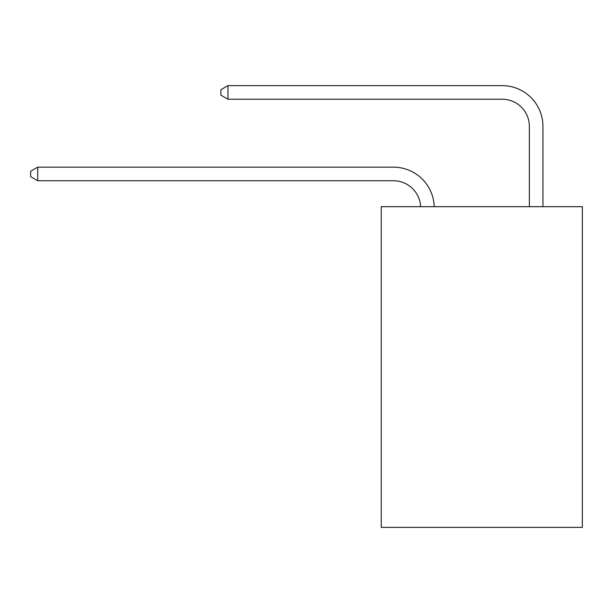 <?xml version="1.0" encoding="UTF-8"?>
<svg xmlns="http://www.w3.org/2000/svg" width="613" height="613" viewBox="0 0 613 613"><rect width="100%" height="100%" fill="white"/><g stroke="black" fill="none" stroke-linecap="round" stroke-linejoin="round"><path stroke-width="0.92" d="M582.35 206.681L582.35 527.372L381.24 527.372L381.24 206.681L582.35 206.681M420.618 206.681A27.179 27.179 179.6 0 0 393.469 180.751A27.179 27.179 179.6 0 1 420.618 206.681A27.179 27.179 179.6 0 0 393.469 180.751A27.179 27.179 179.6 0 1 420.618 206.681A27.179 27.179 179.6 0 0 393.469 180.751A27.179 27.179 179.6 0 1 420.618 206.681A27.179 27.179 179.6 0 0 393.469 180.751A27.179 27.179 179.6 0 1 420.618 206.681A27.179 27.179 179.6 0 0 393.469 180.751A27.179 27.179 179.6 0 1 420.618 206.681A27.179 27.179 179.6 0 0 393.469 180.751A27.179 27.179 179.6 0 1 420.618 206.681A27.179 27.179 179.6 0 0 393.469 180.751A27.179 27.179 179.6 0 1 420.618 206.681A27.179 27.179 179.6 0 0 393.469 180.751A27.179 27.179 179.6 0 1 420.618 206.681A27.179 27.179 179.6 0 0 393.469 180.751A27.179 27.179 179.6 0 1 420.618 206.681A27.179 27.179 179.6 0 0 393.469 180.751A27.179 27.179 179.6 0 1 420.618 206.681A27.179 27.179 179.6 0 0 393.469 180.751A27.179 27.179 179.6 0 1 420.618 206.681A27.179 27.179 179.6 0 0 393.469 180.751A27.179 27.179 179.6 0 1 420.618 206.681A27.179 27.179 179.6 0 0 393.469 180.751A27.179 27.179 179.6 0 1 420.618 206.681A27.179 27.179 179.6 0 0 393.469 180.751A27.179 27.179 179.6 0 1 420.618 206.681A27.179 27.179 179.6 0 0 393.469 180.751A27.179 27.179 179.6 0 1 420.618 206.681A27.179 27.179 179.6 0 0 393.469 180.751A27.179 27.179 179.6 0 1 420.618 206.681A27.179 27.179 179.6 0 0 393.469 180.751A27.179 27.179 179.6 0 1 420.618 206.681A27.179 27.179 179.6 0 0 393.469 180.751A27.179 27.179 179.6 0 1 420.618 206.681A27.179 27.179 179.6 0 0 393.469 180.751A27.179 27.179 179.6 0 1 420.618 206.681A27.179 27.179 0 0 0 393.469 180.751L37.715 180.751L30.65 176.674L30.65 171.242L37.715 167.165L393.469 167.165A40.764 40.764 -0.4 0 1 434.211 206.681M529.356 206.681L529.356 126.393A27.179 27.179 0 0 0 502.177 99.222L227.959 99.222L220.895 95.145L220.895 89.705L227.959 85.628L502.177 85.628A40.764 40.764 0.4 0 1 542.942 126.393L542.942 206.681M37.715 167.165L393.469 167.165L37.715 167.165L393.469 167.165L37.715 167.165L393.469 167.165L37.715 167.165L393.469 167.165L37.715 167.165L393.469 167.165L37.715 167.165L393.469 167.165L37.715 167.165L393.469 167.165L37.715 167.165L393.469 167.165L37.715 167.165L393.469 167.165L37.715 167.165L393.469 167.165L37.715 167.165L393.469 167.165L37.715 167.165L393.469 167.165L37.715 167.165L393.469 167.165L37.715 167.165L393.469 167.165L37.715 167.165L393.469 167.165L37.715 167.165L393.469 167.165L37.715 167.165L393.469 167.165L37.715 167.165L393.469 167.165L37.715 167.165L393.469 167.165L37.715 167.165L37.715 180.751M529.356 126.393A27.179 27.179 -179.6 0 0 502.177 99.222M227.959 85.628L227.959 99.222"/></g></svg>
